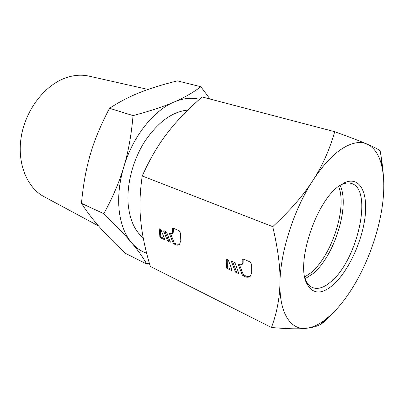 <?xml version="1.0" encoding="UTF-8"?>
<svg xmlns="http://www.w3.org/2000/svg" width="404" height="404" viewBox="0 0 404 404"><rect width="100%" height="100%" fill="white"/><g stroke="black" fill="none" stroke-linecap="round" stroke-linejoin="round"><path stroke-width="0.61" d="M98.556 225.952L44.142 196.713C26.861 187.703 16.64 162.827 21.382 135.941C26.053 109.065 45.273 84.734 66.221 77.684C74.22 75.003 81.866 74.493 89.158 76.164L148.091 89.446M143.223 237.87C135.027 231.164 130.058 220.433 128.315 205.671C126.27 185.714 132.507 160.832 144.561 141.789C157.823 122.16 172.266 111.58 187.885 110.06M210.029 99.031L200.818 86.724L177.406 80.876C162.388 84.603 149.884 88.486 139.885 92.511C129.81 96.435 119.695 101.687 109.54 108.272C100.793 124.881 94.42 140.173 90.415 154.146C86.214 168.069 83.229 184.471 81.472 203.348L103.798 213.681C116.125 225.629 125.366 235.295 131.522 242.668C137.921 250.212 142.976 257.333 146.682 264.029L149.293 263.019M109.54 108.272L133.052 115.605C131.351 135.204 128.25 152.343 123.76 167.024C119.271 182.381 117.751 196.915 119.2 210.625C120.821 224.164 124.927 234.845 131.522 242.668C135.885 247.763 140.92 251.268 146.627 253.192M81.472 203.348C87.052 211.938 93.127 219.902 99.697 227.25C106.166 234.603 114.696 243.279 125.29 253.268L146.682 264.029M200.818 86.724C193.152 92.572 184.244 97.667 174.094 102.02C153.576 110.504 132.583 136.804 123.76 167.024C119.433 181.79 112.782 197.339 103.798 213.681M199.445 99.308C191.653 97.293 183.204 98.197 174.094 102.02C164.231 106.378 150.551 110.908 133.052 115.605M304.767 276.972L310.666 272.932C331.618 256.237 347.475 207.691 338.597 186.37M305.071 278.361L305.838 280.265C307.515 283.906 309.737 286.335 312.499 287.552C317.933 289.653 324.134 287.663 331.103 281.578C357.676 259.843 373.382 189.304 351.374 183.446C348.49 182.552 345.218 182.931 341.567 184.583L339.739 185.522M333.31 284.749C348.258 271.377 361.878 242.137 365.004 217.453C368.256 192.738 359.883 175.75 344.506 182.714L339.678 185.567C316.332 200.339 295.435 263.292 306.833 283.603C312.772 294.41 321.599 294.794 333.31 284.749M305.192 278.689L312.752 273.816C334.335 256.575 350.319 205.626 340.047 185.35M381.871 166.488L381.129 156.57L380.124 150.798C377.982 149.101 373.564 146.834 366.857 143.996C359.959 141.041 351.692 142.612 342.047 148.702C332.3 155.086 322.599 165.645 312.933 180.386C293.915 209.368 280.25 252.147 279.952 282.734C279.73 297.92 276.902 312.837 271.478 327.487C287.476 328.937 299.162 329.194 306.545 328.255C290.92 330.341 279.275 313.802 279.952 282.734C280.426 267.796 278.023 249.101 272.735 226.654L142.238 175.957C149.828 159.12 158.085 144.975 167.014 133.517C175.765 121.897 187.471 109.711 202.121 96.955L334.714 131.704C349.803 137.173 360.514 141.269 366.857 143.996C374.286 147.45 379.29 154.949 381.871 166.488C383.931 175.957 384.34 186.926 383.103 199.384C380.416 226.583 369.913 258.085 355.343 283.138C347.95 295.864 339.966 306.318 331.396 314.489L324.417 320.347L320.024 324.71C316.65 326.452 312.161 327.634 306.545 328.255C312.257 327.558 318.211 324.922 324.417 320.347M272.735 226.654C290.501 210.12 303.899 194.698 312.933 180.386C322.291 166.069 329.548 149.839 334.714 131.704M331.538 314.357L323.675 322.301L320.024 324.71M381.129 156.57C382.366 164.241 383.159 171.286 383.502 177.704M271.478 327.487L150.293 266.423C145.081 248.95 141.895 233.568 140.723 220.276C139.34 207.02 139.845 192.243 142.238 175.957M172.579 232.34L172.124 233.699L169.609 233.401L169.559 233.997L173.291 243.39L175.316 244.637C177.002 245.379 178.401 245.319 179.502 244.455L180.815 240.501L180.336 232.866L178.831 230.613L173.644 228.331L172.7 228.376L172.372 229.346L172.579 232.34L173.498 231.775L172.836 233.26M159.893 237.007L160.408 237.784L164.246 239.547L164.574 239.537L164.62 238.946L160.903 229.644L159.701 228.79L159.272 229.144L159.893 237.007L160.807 236.451L161.322 237.224L164.514 238.688M163.761 231.391L167.483 240.723L167.943 241.249L170.342 242.183L166.655 232.229L164.135 230.78L163.812 230.795L163.761 231.391L164.504 230.947M242.213 263.378L241.779 264.62L239.92 264.777L238.471 264.368L238.421 264.958L242.309 275.104L244.683 276.538C247.091 277.578 249.01 277.422 250.445 276.058L251.677 272.493L251.636 264.378L249.955 261.908L243.794 259.196L242.486 259.312L242.173 260.196L242.213 263.378L243.117 262.721L242.385 264.176M226.472 267.579L227.048 268.428L231.578 270.513L232.027 270.478L232.073 269.902L228.204 259.863L226.806 258.893L226.26 259.242L226.472 267.579L227.376 266.933L227.947 267.776L231.962 269.62M231.558 261.873L235.431 271.942L235.951 272.523L238.855 273.609L235.017 262.923L232.053 261.247L231.608 261.282L231.558 261.873L232.285 261.353M170.569 233.669L174.205 242.814L176.225 244.056L179.623 244.344M173.351 228.24L173.498 231.775M160.226 229.028L160.807 236.451M164.776 231.068L168.397 240.153L170.281 241.329M239.421 264.554L243.203 274.432L245.576 275.861C247.445 276.695 249.066 276.76 250.44 276.063M243.152 259.05L243.117 262.721M227.179 259.06L227.376 266.933M232.558 261.474L236.33 271.281L238.789 272.75M173.291 243.39L174.205 242.814M169.559 233.997L170.296 233.542M172.372 229.346L173.296 228.78M175.316 244.637L176.225 244.056M173.755 243.92L174.669 243.344M160.408 237.784L161.322 237.224M159.272 229.144L159.792 228.831M164.246 239.547L164.681 239.279M167.483 240.723L168.397 240.153M170.003 242.193L170.453 241.915M167.943 241.249L168.857 240.678M242.309 275.104L243.203 274.432M238.421 264.958L239.148 264.428M242.173 260.196L243.082 259.54M244.683 276.538L245.576 275.861M242.839 275.69L243.733 275.018M227.048 268.428L227.947 267.776M226.26 259.242L226.775 258.878M231.578 270.513L232.128 270.114M235.431 271.942L236.33 271.281M238.395 273.644L238.951 273.23M235.951 272.523L236.85 271.862M341.567 184.583L344.506 182.714M305.838 280.265L306.833 283.603M172.124 233.699L173.043 233.133M241.779 264.62L242.683 263.958"/></g></svg>
